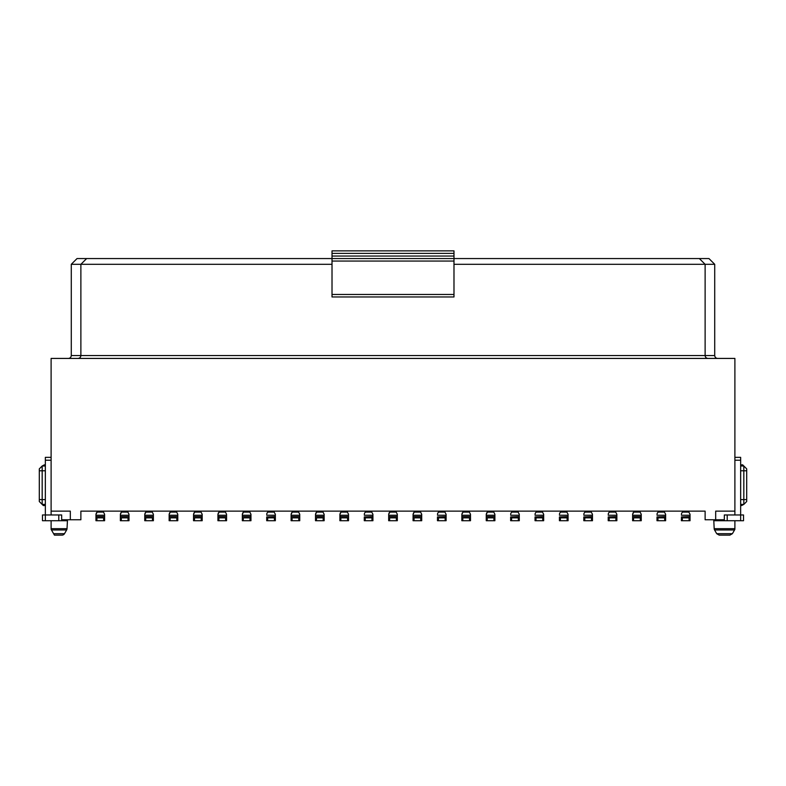 <?xml version="1.0" encoding="UTF-8"?>
<svg xmlns="http://www.w3.org/2000/svg" width="786" height="786" viewBox="0 0 786 786"><rect width="100%" height="100%" fill="white"/><g stroke="black" fill="none" stroke-linecap="round" stroke-linejoin="round"><path stroke-width="1.18" d="M96.206 513.179L97.071 512.089L103.497 512.089L104.597 514.29L104.607 520.725L95.961 520.725L95.971 514.29L97.159 512.089M97.405 511.126L97.405 512.089L97.405 511.126L80.879 511.126L80.879 519.772L61.672 519.772M103.163 512.089L103.163 511.126L121.791 511.126L121.791 512.089L121.791 511.126M95.961 517.846L96.924 517.846L96.924 520.725M103.644 520.725L103.644 517.846L96.924 517.846M103.644 517.846L104.607 517.846M566.873 512.089L568.062 514.29L568.072 520.725L559.426 520.725L559.426 517.07L559.426 520.725M566.961 512.089L560.546 512.089L559.671 513.179L560.624 512.089M560.87 512.089L560.87 511.126L560.87 512.089M559.445 514.29L559.671 513.179M559.445 516.923L568.062 516.579M315.746 513.179L316.611 512.089L323.036 512.089L324.127 514.29L324.146 520.725L315.5 520.725L315.51 514.29L316.699 512.089M316.935 511.126L316.935 512.089L316.935 511.126L298.307 511.126L298.307 512.089M322.702 512.089L322.702 511.126L341.33 511.126L341.33 512.089L341.33 511.126M315.5 517.846L316.463 517.846L316.463 520.725M323.184 520.725L323.184 517.846L316.463 517.846M323.184 517.846L324.146 517.846M413.318 513.179L414.183 512.089L420.608 512.089L421.699 514.29L421.718 520.725L413.072 520.725L413.082 514.29L414.271 512.089M414.517 511.126L414.517 512.089L414.517 511.126L395.879 511.126L395.879 512.089M420.274 512.089L420.274 511.126L438.902 511.126L438.902 512.089L438.902 511.126M413.072 517.846L414.035 517.846L414.035 520.725M420.756 520.725L420.756 517.846L414.035 517.846M420.756 517.846L421.718 517.846M518.092 512.089L519.271 514.29L519.291 520.725L510.645 520.725L510.645 517.07L510.645 520.725M518.18 512.089L511.755 512.089L510.89 513.179L511.843 512.089M512.089 512.089L512.089 511.126L512.089 512.089M510.654 514.29L510.89 513.179M510.654 516.923L519.271 516.579M218.174 513.179L219.039 512.089L225.454 512.089L226.555 514.29L226.574 520.725L217.928 520.725L217.938 514.29L219.127 512.089M219.363 511.126L219.363 512.089L219.363 511.126L200.735 511.126L200.735 512.089M225.13 512.089L225.13 511.126L243.758 511.126L243.758 512.089L243.758 511.126M217.928 517.846L218.891 517.846L218.891 520.725M225.611 520.725L225.611 517.846L218.891 517.846M225.611 517.846L226.574 517.846M591.269 512.089L592.457 514.29L592.467 520.725L583.821 520.725L583.821 517.07L583.821 520.725M591.357 512.089L584.931 512.089L584.067 513.179L585.02 512.089M585.265 512.089L585.265 511.126L585.265 512.089M583.831 514.29L584.067 513.179M583.831 516.923L592.457 516.579M413.082 514.29L413.082 516.579L421.699 516.579M413.082 516.923L413.072 520.725M486.495 513.179L487.359 512.089L493.785 512.089L494.885 514.29L494.895 520.725L486.249 520.725L486.259 514.29L487.448 512.089M487.693 511.126L487.693 512.089L487.693 511.126L469.065 511.126L469.065 512.089M493.451 512.089L493.451 511.126L512.089 511.126M486.249 517.846L487.212 517.846L487.212 520.725M493.932 520.725L493.932 517.846L487.212 517.846M493.932 517.846L494.895 517.846M120.602 513.179L121.466 512.089L127.882 512.089L128.983 514.29L129.002 520.725L120.356 520.725L120.366 514.29L121.555 512.089M127.558 512.089L127.558 511.126L146.186 511.126L146.186 512.089L146.186 511.126M120.356 517.846L121.319 517.846L121.319 520.725M128.039 520.725L128.039 517.846L121.319 517.846M128.039 517.846L129.002 517.846M144.988 513.179L145.862 512.089L152.278 512.089L153.378 514.29L153.388 520.725L144.752 520.725L144.762 514.29L145.941 512.089M151.953 512.089L151.953 511.126L170.582 511.126L170.582 512.089L170.582 511.126M144.752 517.846L145.705 517.846L145.705 520.725M152.435 520.725L152.435 517.846L145.705 517.846M152.435 517.846L153.388 517.846M542.487 512.089L543.666 514.29L543.676 520.725L535.04 520.725L535.04 517.07L535.04 520.725M542.566 512.089L536.15 512.089L535.286 513.179L536.229 512.089M536.474 511.126L536.474 512.089L536.474 511.126L517.846 511.126L517.846 512.089M535.05 514.29L535.286 513.179M535.05 516.923L543.666 516.579M444.915 512.089L446.094 514.29L446.104 520.725L437.468 520.725L437.468 517.07L437.468 520.725M444.994 512.089L438.578 512.089L437.714 513.179L438.657 512.089M437.478 514.29L437.714 513.179M437.478 516.923L446.094 516.579M740.648 457.344L734.89 457.344L740.648 457.344L740.648 514.005A6.72 6.72 0 0 1 740.579 514.968M740.648 460.223L734.89 460.223L734.89 514.005A0.963 0.963 0 0 1 734.026 514.958L733.928 514.968M740.648 520.725L740.648 514.968L743.527 514.968L743.527 520.725L724.328 520.725L724.328 514.968L727.207 514.968L727.207 520.725M740.648 514.968L727.207 514.968M486.259 514.29L486.259 516.579L494.885 516.579M486.259 516.923L486.249 520.725M274.157 512.089L275.346 514.29L275.355 520.725L266.709 520.725L266.709 517.07L266.709 520.725M274.245 512.089L267.82 512.089L266.955 513.179L267.908 512.089M268.154 512.089L268.154 511.126L268.154 512.089M266.729 514.29L266.955 513.179M266.729 516.923L275.346 516.579M291.351 513.179L292.215 512.089L298.641 512.089L299.741 514.29L299.751 520.725L291.105 520.725L291.115 514.29L292.304 512.089M292.549 511.126L292.549 512.089L292.549 511.126L273.911 511.126L273.911 512.089M291.105 517.846L292.068 517.846L292.068 520.725M298.788 520.725L298.788 517.846L292.068 517.846M298.788 517.846L299.751 517.846M193.778 513.179L194.643 512.089L201.069 512.089L202.169 514.29L202.179 520.725L193.533 520.725L193.543 514.29L194.731 512.089M194.977 511.126L194.977 512.089L194.977 511.126L176.339 511.126L176.339 512.089M193.533 517.846L194.496 517.846L194.496 520.725M201.216 520.725L201.216 517.846L194.496 517.846M201.216 517.846L202.179 517.846M217.938 514.29L217.938 516.579L226.555 516.579M217.938 516.923L217.928 520.725M615.664 512.089L616.853 514.29L616.863 520.725L608.217 520.725L608.217 517.07L608.217 520.725M615.752 512.089L609.327 512.089L608.462 513.179L609.415 512.089M609.661 511.126L609.661 512.089L609.661 511.126L591.023 511.126L591.023 512.089M608.226 514.29L608.462 513.179M608.226 516.923L616.853 516.579M388.923 513.179L389.787 512.089L396.213 512.089L397.313 514.29L397.323 520.725L388.677 520.725L388.687 514.29L389.876 512.089M390.121 511.126L390.121 512.089L390.121 511.126L371.483 511.126L371.483 512.089M388.677 517.846L389.64 517.846L389.64 520.725M396.36 520.725L396.36 517.846L389.64 517.846M396.36 517.846L397.323 517.846M266.709 517.846L267.672 517.846L267.672 520.725M274.393 520.725L274.393 517.846L267.672 517.846M274.393 517.846L275.355 517.846M120.366 514.29L120.366 516.579L128.983 516.579M120.366 516.923L120.356 518.77M566.637 512.089L566.637 511.126L585.265 511.126M559.426 517.846L560.389 517.846L560.389 520.725M567.109 520.725L567.109 517.846L560.389 517.846M567.109 517.846L568.072 517.846M510.645 517.846L511.607 517.846L511.607 520.725M518.328 520.725L518.328 517.846L511.607 517.846M518.328 517.846L519.291 517.846M54.421 535.099L51.11 529.371L51.11 520.725L51.11 528.683L67.026 528.683A2.879 2.879 0 0 1 66.643 529.97L51.454 529.97L53.605 533.694L64.491 533.694A2.879 2.879 0 0 1 61.996 535.128L54.44 535.128L61.996 535.128A2.879 2.879 0 0 0 64.491 533.694L66.643 529.97A2.879 2.879 0 0 0 67.026 528.683L67.439 520.725L61.672 520.725L61.672 514.968L61.672 520.725L58.793 520.725L58.793 514.968L61.672 514.968M45.352 514.968L45.352 520.725L42.473 520.725L42.473 514.968L58.793 514.968M45.352 520.725L58.793 520.725M42.473 514.968L42.473 520.725M51.11 457.344L45.352 457.344L51.11 457.344M45.421 514.968A6.72 6.72 0 0 1 45.352 514.005L45.352 457.344M52.073 514.968L51.974 514.958A0.963 0.963 0 0 1 51.11 514.005L51.11 460.223L45.352 460.223M664.445 512.089L665.634 514.29L665.644 520.725L656.998 520.725L656.998 517.07L656.998 520.725M664.534 512.089L658.118 512.089L657.243 513.179L658.196 512.089M658.442 512.089L658.442 511.126L658.442 512.089M657.017 514.29L657.243 513.179M657.017 516.923L665.634 516.579M371.729 512.089L372.918 514.29L372.928 520.725L364.282 520.725L364.282 517.07L364.282 520.725M371.817 512.089L365.392 512.089L364.527 513.179L365.48 512.089M365.726 511.126L365.726 512.089L365.726 511.126L347.098 511.126L347.098 512.089M364.301 514.29L364.527 513.179M364.301 516.923L372.918 516.579M583.821 517.846L584.784 517.846L584.784 520.725M591.504 520.725L591.504 517.846L584.784 517.846M591.504 517.846L592.467 517.846M242.56 513.179L243.434 512.089L249.85 512.089L250.95 514.29L250.96 520.725L242.324 520.725L242.334 514.29L243.513 512.089M249.526 512.089L249.526 511.126L268.154 511.126M242.324 517.846L243.277 517.846L243.277 520.725M250.007 520.725L250.007 517.846L243.277 517.846M250.007 517.846L250.96 517.846M632.858 513.179L633.722 512.089L640.138 512.089L641.238 514.29L641.248 520.725L632.612 520.725L632.622 514.29L633.801 512.089M634.047 511.126L634.047 512.089L634.047 511.126L615.418 511.126L615.418 512.089M639.814 512.089L639.814 511.126L658.442 511.126M632.612 517.846L633.565 517.846L633.565 520.725M640.295 520.725L640.295 517.846L633.565 517.846M640.295 517.846L641.248 517.846M340.142 513.179L341.006 512.089L347.422 512.089L348.522 514.29L348.532 520.725L339.896 520.725L339.906 514.29L341.085 512.089M339.896 517.846L340.849 517.846L340.849 520.725M347.579 520.725L347.579 517.846L340.849 517.846M347.579 517.846L348.532 517.846M688.841 512.089L690.029 514.29L690.039 520.725L681.393 520.725L681.393 518.77M688.929 512.089L682.503 512.089L681.639 513.179L682.592 512.089M682.837 512.089L682.837 511.126L682.837 512.089M681.403 514.29L681.639 513.179M681.403 516.923L690.029 516.579M688.595 512.089L688.595 511.126L705.121 511.126L705.121 519.772L724.328 519.772M681.393 517.846L682.356 517.846L682.356 520.725M689.076 520.725L689.076 517.846L682.356 517.846M689.076 517.846L690.039 517.846M664.209 512.089L664.209 511.126L682.837 511.126M656.998 517.846L657.961 517.846L657.961 520.725M664.681 520.725L664.681 517.846L657.961 517.846M664.681 517.846L665.644 517.846M444.67 512.089L444.67 511.126L463.298 511.126L463.298 512.089L463.298 511.126M437.468 517.846L438.421 517.846L438.421 520.725M445.151 520.725L445.151 517.846L438.421 517.846M445.151 517.846L446.104 517.846M632.622 514.29L632.622 516.579L641.238 516.579M632.622 516.923L632.612 520.725M291.115 514.29L291.115 516.579L299.741 516.579M291.115 516.923L291.105 520.725M144.762 514.29L144.762 516.579L153.378 516.579M144.762 516.923L144.752 518.77M169.383 513.179L170.248 512.089L176.673 512.089L177.774 514.29L177.783 520.725L169.137 520.725L169.147 514.29L170.336 512.089M177.783 518.77L177.783 520.725M169.137 517.846L170.1 517.846L170.1 520.725M176.821 520.725L176.821 517.846L170.1 517.846M176.821 517.846L177.783 517.846M315.51 514.29L315.51 516.579L324.127 516.579M315.51 516.923L315.5 520.725M169.147 514.29L169.147 516.579L177.774 516.579M169.147 516.923L169.137 520.725M462.099 513.179L462.964 512.089L469.389 512.089L470.49 514.29L470.5 520.725L461.854 520.725L461.873 514.29L463.052 512.089M461.854 517.846L462.816 517.846L462.816 520.725M469.537 520.725L469.537 517.846L462.816 517.846M469.537 517.846L470.5 517.846M339.906 514.29L339.906 516.579L348.522 516.579M339.906 516.923L339.896 520.725M388.687 514.29L388.687 516.579L397.313 516.579M388.687 516.923L388.677 520.725M242.334 514.29L242.334 516.579L250.95 516.579M242.334 516.923L242.324 520.725M732.395 533.694L729.899 535.128L719.2 535.128L729.899 535.128L732.395 533.694L734.546 529.97L732.395 533.694L716.704 533.694L714.562 529.97A2.879 2.879 0 0 1 714.179 528.683L713.757 519.772M734.546 529.97L734.89 529.371L734.546 529.97L714.562 529.97M714.179 528.683L734.89 528.683L734.89 520.725L734.89 529.371M45.352 504.406L42.179 504.406L43.338 505.555L44.389 505.555L44.389 504.406M740.648 504.406L741.611 504.406L740.648 504.406M44.389 465.99L44.389 464.831L42.179 465.99L42.179 504.406L39.3 501.517L39.3 468.869L42.179 465.99L45.352 465.99M740.648 465.99L743.821 465.99L746.7 468.869L746.7 501.517L743.821 504.406L741.611 504.406L741.611 505.555L743.821 504.406L743.821 465.99L742.662 464.831L741.611 464.831L741.611 465.99M705.121 511.126L80.879 511.126M70.318 519.772L70.318 511.126L51.11 511.126L51.11 358.426L734.89 358.426L734.89 511.126L715.682 511.126L715.682 519.772M78.001 358.426C79.74 358.239 80.703 357.286 80.879 355.547L705.121 355.547L705.121 264.312L453.984 264.312M80.879 355.547L80.879 264.312L71.28 264.312L71.28 355.547L80.879 355.547M332.016 264.312L80.879 264.312L86.647 258.555L332.016 258.555L332.016 256.049L453.984 256.049L453.984 258.555L708.962 258.555L714.72 264.312L705.121 264.312L699.353 258.555M707.999 358.426C706.26 358.239 705.297 357.286 705.121 355.547L714.72 355.547L714.72 264.312M71.28 264.312L77.038 258.555L86.647 258.555M39.3 501.517L42.179 504.406M743.821 465.99L746.7 468.869L743.821 465.99M713.757 520.725L724.328 520.725M67.439 520.725L67.439 519.772M53.605 533.694L53.92 534.234M714.72 355.547C714.906 357.286 715.859 358.239 717.598 358.426M68.402 358.426C70.141 358.239 71.094 357.286 71.28 355.547M560.87 511.126L542.242 511.126L542.242 512.089M193.543 514.29L193.543 516.579L202.169 516.579M193.543 516.923L193.533 518.77M332.016 296.961L332.016 258.555L453.984 258.555L453.984 296.961L332.016 296.961M332.016 253.367L332.016 250.872L453.984 250.872L453.984 253.367L332.016 253.367L332.016 256.049M453.984 253.367L453.984 256.049M461.873 514.29L461.873 516.579L470.49 516.579M461.873 516.923L461.854 520.725M535.04 517.846L535.993 517.846L535.993 520.725M542.723 520.725L542.723 517.846L535.993 517.846M542.723 517.846L543.676 517.846M95.971 514.29L95.971 516.579L104.597 516.579M95.971 516.923L95.961 520.725M608.217 517.846L609.179 517.846L609.179 520.725M615.9 520.725L615.9 517.846L609.179 517.846M615.9 517.846L616.863 517.846M364.282 517.846L365.244 517.846L365.244 520.725M371.965 520.725L371.965 517.846L365.244 517.846M371.965 517.846L372.928 517.846M95.971 515.243L104.597 515.243M315.51 515.243L324.127 515.243M413.082 515.243L421.699 515.243M217.938 515.243L226.555 515.243M486.259 515.243L494.885 515.243M120.366 515.243L128.983 515.243M144.762 515.243L153.378 515.243M291.115 515.243L299.741 515.243M193.543 515.243L202.169 515.243M388.687 515.243L397.313 515.243M266.729 515.243L275.346 515.243M559.445 515.243L568.062 515.243M510.654 515.243L519.271 515.243M583.831 515.243L592.457 515.243M242.334 515.243L250.95 515.243M632.622 515.243L641.238 515.243M339.906 515.243L348.522 515.243M681.403 515.243L690.029 515.243M657.017 515.243L665.634 515.243M437.478 515.243L446.094 515.243M169.147 515.243L177.774 515.243M461.873 515.243L470.49 515.243M740.648 499.601L746.7 499.601M746.7 470.785L740.648 470.785M45.352 470.785L39.3 470.785M39.3 499.601L45.352 499.601M332.016 294.465L453.984 294.465M453.984 261.05L332.016 261.05M535.05 515.243L543.666 515.243M608.226 515.243L616.853 515.243M364.301 515.243L372.918 515.243M716.704 533.694L719.2 535.128"/></g></svg>

